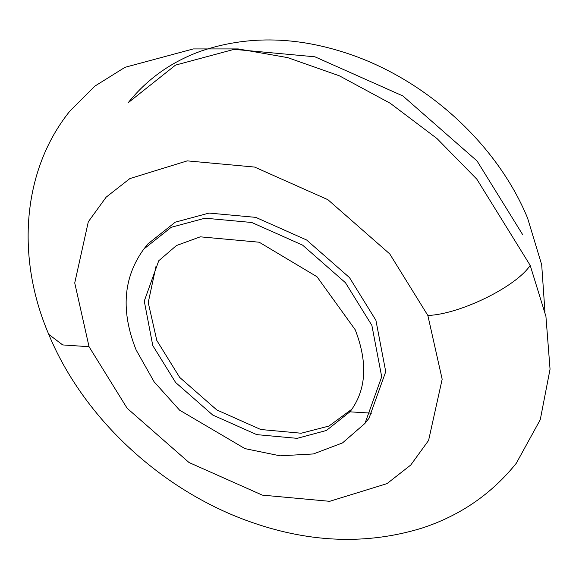 <?xml version="1.0" encoding="UTF-8"?>
<svg xmlns="http://www.w3.org/2000/svg" width="579" height="579" viewBox="0 0 579 579"><rect width="100%" height="100%" fill="white"/><g stroke="black" fill="none" stroke-linecap="round" stroke-linejoin="round"><path stroke-width="0.87" d="M352.01 409.092L328.959 426.057L301.174 433.23L260.76 429.509L216.792 409.939L179.671 377.399L156.808 340.466L148.231 302.564L156.062 266.087M544.933 311.632L541.691 264.762L527.599 218.153C496.456 142.42 422.959 76.754 342.594 51.886C293.155 36.325 246.213 35.97 201.767 50.829C171.985 61.374 147.45 78.679 128.176 102.744L175.524 65.109L234.09 49.353L314.911 56.8L402.854 95.933L477.089 161.013L522.815 234.886M349.492 411.807L371.754 413.167M530.19 265.385L476.843 179.193L436.979 138.54L390.232 103.272L339.366 75.813L287.633 57.61L238.157 48.925L193.335 48.925L125.013 67.309L94.905 86.097L69.777 111.211C22.299 170.161 15.626 257.033 48.687 334.206C83.803 419.29 163.915 492.541 253.421 522.917C311.538 542.928 367.643 544.68 421.744 528.171C460.016 515.708 491.528 494.075 516.28 463.28L540.265 419.695L550.05 369.199L545.925 316.351L530.19 265.385C516.113 286.8 459.835 314.354 427.852 315.483L442.168 379.238L428.59 440.424L410.75 465.031L387.011 483.624L329.661 501.32L262.301 495.117L189.015 462.505L127.156 408.275L89.05 346.712L74.734 282.957L88.312 221.771L106.152 197.164L129.884 178.571L187.241 160.868L254.601 167.07L327.888 199.683L389.747 253.92L427.852 315.483M366.941 420.788L369.011 418.277L385.737 371.682L375.901 320.267L349.484 277.587L306.595 239.981L255.78 217.371L209.084 213.072L175.242 222.177L147.891 243.918L143.853 249.035C123.168 277.45 120.598 311.097 136.13 349.969L154.101 381.778L179.577 410.149L244.982 448.631L280.091 455.825L313.42 453.943L342.522 442.913L364.98 423.387L381.706 376.799L371.87 325.384L345.446 282.704L302.556 245.098L251.749 222.488L205.046 218.189L171.21 227.294L143.853 249.035M350.1 411.655L326.426 430.472L297.143 438.346L256.729 434.626L212.761 415.056L175.64 382.516L152.776 345.583L144.265 301.087L158.74 260.767L176.443 245.539L200.262 236.833L259.197 242.217L316.988 276.733L355.224 329.769C368.041 362.91 366.333 390.203 350.1 411.655M89.05 346.712L62.677 344.925L48.795 334.409M369.011 418.277L364.98 423.387"/></g></svg>
